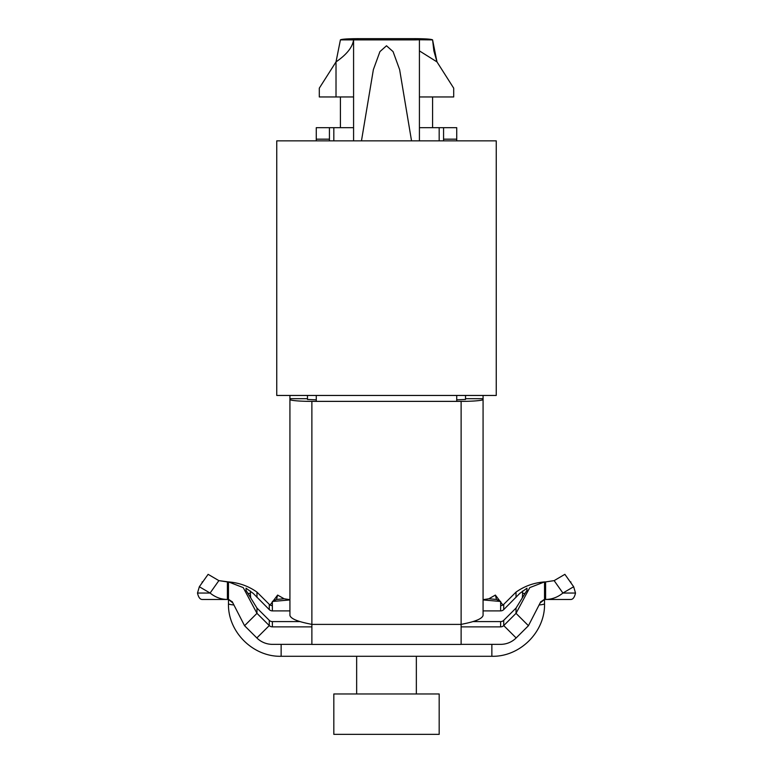 <?xml version="1.0" encoding="UTF-8"?>
<svg xmlns="http://www.w3.org/2000/svg" width="773" height="773" viewBox="0 0 773 773"><rect width="100%" height="100%" fill="white"/><g stroke="black" fill="none" stroke-linecap="round" stroke-linejoin="round"><path stroke-width="1.16" d="M411.536 140.85L399.631 69.628L393.071 51.617L386.5 45.771L379.93 51.617L373.369 69.628L361.464 140.85M353.58 96.954L336.013 96.954L336.013 61.898C346.681 54.564 352.536 47.221 353.58 39.887L353.58 140.85M353.58 127.68L316.263 127.68L316.263 140.85M419.42 96.954L419.42 39.761L432.59 39.887L436.987 61.898L453.703 88.17L453.703 96.954L419.42 96.954L419.42 127.68L456.737 127.68L456.737 140.85M419.42 127.68L419.42 140.85M432.59 96.954L432.59 127.68M357.967 38.65L357.967 39.887L340.41 39.887C341.521 39.143 347.377 38.727 357.967 38.65L415.033 38.65L415.033 39.887L419.42 39.761M357.967 39.887L415.033 39.887M433.866 50.834L432.59 39.887C431.479 39.143 425.623 38.727 415.033 38.65M433.895 50.96L436.987 61.898L419.42 50.892M443.567 140.85L443.567 139.169L456.737 139.169M443.567 139.169L443.567 127.68M340.41 96.954L340.41 127.68M336.013 96.954L319.297 96.954L319.297 88.17L336.013 61.898L340.41 39.887M329.433 140.85L329.433 139.169L316.263 139.169M329.433 139.169L329.433 127.68M456.737 395.457L456.737 401.371L461.123 401.371L461.123 644.44L311.877 644.44L311.877 624.4L461.123 624.4L464.737 623.627C476.139 621.26 482.246 618.526 483.077 615.405L483.077 399.457A21.953 1.913 180 0 1 461.123 401.371M456.737 401.371L311.877 401.371L311.877 624.4L308.263 623.627C296.861 621.26 290.754 618.526 289.923 615.405L289.923 399.457A21.953 1.913 0 0 0 311.877 401.371M483.077 610.892L500.633 610.892A4.387 4.377 0 0 0 503.735 609.607L519.785 593.393L526.973 588.214L526.973 590.33L516.026 608.08L503.735 620.323L503.735 625.579A4.387 4.377 0 0 1 500.633 626.864L461.123 626.864M483.077 599.674L488.865 598.775L495.377 595.075L496.488 599.442L500.633 601.471L500.633 605.626A4.387 4.377 180 0 0 503.735 604.351L503.735 609.607M289.923 599.674L284.135 598.775L277.623 595.075L276.512 599.442L272.367 601.471L272.367 605.626A4.387 4.377 0 0 1 269.265 604.351L269.265 609.607A4.387 4.377 180 0 0 272.367 610.892L289.923 610.892M554.135 580.629L562.908 593.046C557.739 597.239 551.97 599.384 545.593 599.471L570.87 599.471C573.015 599.384 574.561 597.239 575.508 593.046L573.663 586.746L564.879 574.329L554.135 580.629L545.593 581.914L545.593 599.471L544.53 599.471L544.53 603.723A21.953 1.913 -0 0 1 539.235 604.969M544.25 599.481L540.646 601.925M300.272 621.598L272.367 621.598A4.387 4.377 0 0 1 269.265 620.323L269.265 625.579A4.387 4.377 180 0 0 272.367 626.864L311.877 626.864M503.735 620.323A4.387 4.377 180 0 1 500.633 621.598L472.728 621.598M269.265 609.607L253.215 593.393L246.027 588.214L246.027 590.33L256.974 608.08L269.265 620.323M516.026 597.365L516.026 592.108C524.442 586.137 533.95 582.736 544.53 581.914L529.776 587.606L516.026 613.337L503.735 625.579L516.151 637.947A21.953 21.866 0 0 1 500.633 644.353L461.123 644.353M516.151 637.947L528.442 625.715L540.791 601.665M545.593 581.914L544.53 581.914L544.53 599.471L540.124 602.969M311.877 644.353L272.367 644.353A21.953 21.866 180 0 1 256.849 637.947L244.558 625.715L232.209 601.665M516.026 592.108L503.735 604.351M570.223 581.876L570.87 581.914L570.87 582.794M465.52 395.457L465.52 399.457L456.737 399.844M307.48 395.457L307.48 399.457L316.263 399.844M483.077 395.457L483.077 399.457M500.633 604.921L501.146 605.597M495.377 595.075L500.112 601.346M500.633 602.032L502.885 605.008M573.663 586.746L562.908 593.046L575.508 593.046M526.973 590.688L526.973 588.214M465.52 398.694L483.077 398.694M316.263 401.371L316.263 395.457M256.849 637.947L269.265 625.579L256.974 613.337L243.224 587.606L228.47 581.914L218.865 580.629L227.407 581.914L227.407 599.471L228.47 599.471L228.47 603.723C227.745 631.831 253.013 657.011 281.14 656.287L281.14 644.353M228.75 599.481L232.354 601.925M256.974 597.365L256.974 592.108C248.558 586.137 239.05 582.736 228.47 581.914L228.47 599.471L232.876 602.969M256.974 592.108L269.265 604.351M202.13 581.914L202.777 581.876L202.13 581.914L202.13 582.794M227.407 599.471L202.13 599.471C199.985 599.384 198.439 597.239 197.492 593.046L199.337 586.746L210.092 593.046C215.261 597.239 221.03 599.384 227.407 599.471L202.13 599.471M289.923 395.457L289.923 399.457M272.367 604.921L271.854 605.597M277.623 595.075L272.888 601.336M272.367 602.032L270.115 605.008M199.337 586.746L208.121 574.329L218.865 580.629L210.092 593.046L197.492 593.046M246.027 590.33L246.027 588.214M307.48 398.694L289.923 398.694M333.82 734.35L439.18 734.35L439.18 693.961L333.82 693.961L333.82 734.35M276.753 140.85L496.247 140.85L496.247 395.457L276.753 395.457L276.753 140.85M333.82 127.68L333.82 140.85M439.18 127.68L439.18 140.85M500.633 605.626L500.633 610.892M500.633 601.471L483.077 599.935M272.367 601.471L289.923 599.935M272.367 605.626L272.367 610.892M522.306 597.51A30.727 30.611 180 0 0 522.587 593.393L524.809 593.451M491.86 644.353L491.86 656.287C519.987 657.011 545.255 631.831 544.53 603.723M272.367 621.598L272.367 626.864M500.633 621.598L500.633 626.864M528.442 625.715L516.026 613.337L516.026 608.08M496.488 599.442L488.865 598.775M522.587 593.393L522.587 591.016M250.694 597.51A30.727 30.611 0 0 1 250.413 593.393L248.191 593.451M233.765 604.969A21.953 1.913 180 0 1 228.47 603.723M244.558 625.715L256.974 613.337L256.974 608.08M276.512 599.442L284.135 598.775M250.413 593.393L250.413 591.016M491.86 656.287L281.14 656.287M356.653 693.961L356.653 656.287M416.347 693.961L416.347 656.287"/></g></svg>
